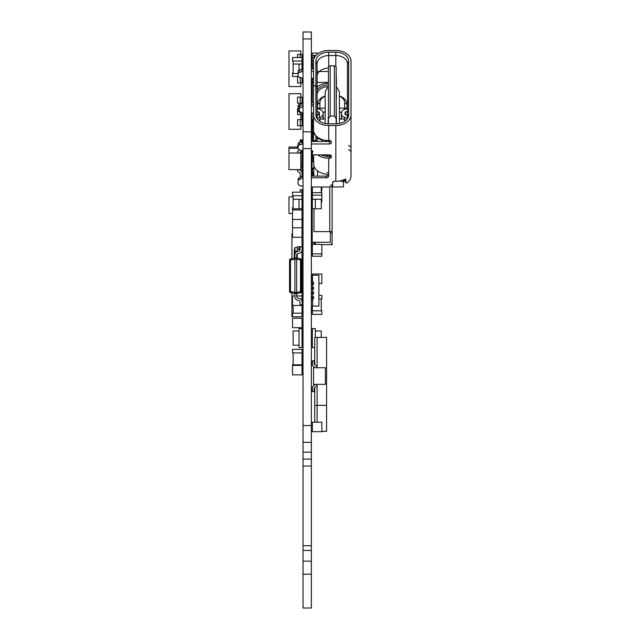 <?xml version="1.0" encoding="UTF-8"?>
<svg xmlns="http://www.w3.org/2000/svg" width="640" height="640" viewBox="0 0 640 640"><rect width="100%" height="100%" fill="white"/><g stroke="black" fill="none" stroke-linecap="round" stroke-linejoin="round"><path stroke-width="0.96" d="M313.536 367.752L325.4 367.752L325.4 384.36L313.536 384.36L313.536 367.752M316.808 367.752L316.808 366.192L314.136 364.24L314.136 360.84L312.352 360.84L312.352 365.584L315.032 367.752M316.808 384.36L316.808 385.816L314.136 387.976L314.136 391.592L312.352 391.592L312.352 386.848L315.032 384.36M314.136 360.84L312.352 360.84M315.472 365.216L314.136 364.136M318.88 283.52L321.84 283.52L321.84 274.024L312.352 274.024L312.648 282.48L313.536 282.48L313.536 284.56L313.536 282.48L312.352 282.48L312.352 275.216M315.32 208.776L321.248 208.776L321.248 199.28L315.32 199.28L315.32 208.776L315.32 199.28L312.352 199.28L312.352 208.776L315.32 208.776M312.352 253.856L312.352 256.232L321.84 256.232L321.84 253.856L312.352 253.856L312.352 244.368L321.84 244.368L321.84 253.856M314.728 347.584L312.352 347.584L312.352 328.6L315.32 328.6L315.32 337.408L315.32 330.976L321.248 330.976L321.248 337.408M312.352 192.64L312.352 195.16L321.84 195.16L321.84 192.64L312.352 192.64L312.352 187L312.352 190.968M321.248 190.968L321.84 190.968L321.84 187M312.352 195.16L312.352 199.28M321.248 201.872L321.84 201.872L321.84 195.16M321.248 187L321.248 192.64M312.352 282.48L312.352 284.56L313.536 284.56L312.648 284.56L312.648 287.224L313.536 287.224L313.536 289.304L313.536 287.224L312.352 287.224L312.352 289.304L313.536 289.304L312.648 289.304L312.648 291.968L313.536 291.968L313.536 294.048L313.536 291.968L312.352 291.968L312.352 294.048L313.536 294.048L312.648 294.048L312.648 296.72L313.536 296.72L313.536 298.792L313.536 296.72L312.352 296.72L312.352 298.792L313.536 298.792L312.648 298.792L312.648 306.056L318.88 306.056L318.88 275.216L312.648 275.216M312.648 301.312L312.648 306.056M344.616 180.584A13.048 9.232 180 0 1 343.496 181.552M317.512 176.096L317.512 171.608L318.616 171.608M339.4 96.216A10.68 7.552 180 0 1 344.68 102.736L347.056 104.408A13.048 9.232 0 0 0 339.4 96.008M344.68 109.432L344.68 108.144L339.4 108.144M347.056 108.688L347.056 108.144L344.68 108.144L344.68 102.736M325.168 96.216A10.68 7.552 0 0 0 319.888 102.736L319.888 109.448M325.168 108.144L317.512 108.144L317.512 108.704M336.144 98.536L336.44 123.824M336.144 96.36L336.44 98.752M339.4 123.48L339.4 91.832L337.192 87.736L336.44 87.68M336.44 87.84L337.192 87.736M328.432 117.328L328.432 71.192M311.344 119.416L312.056 119.416L312.056 113.488L311.344 113.488M313.536 139.808A2.608 1.848 180 0 0 312.352 141.352L312.352 138.84A2.608 1.848 0 0 1 313.536 137.296M318.84 120.536L319.888 119.048L325.168 119.048M323.032 112.76L323.384 119.048M325.168 111.504L323.384 112.76M313.536 124.92A2.608 1.848 180 0 0 312.352 126.464L312.352 128.144A2.608 1.848 180 0 1 313.536 126.592M312.352 134.36L312.352 128.56A2.608 1.848 0 0 1 313.536 127.016M312.352 130.24A2.608 1.848 0 0 1 313.536 128.696M313.536 131.416A2.608 1.848 180 0 0 312.352 132.968L312.352 134.648A2.608 1.848 0 0 1 313.536 133.096M313.832 171.776A2.608 1.848 180 0 0 312.352 173.448L312.352 168.832A2.608 1.848 0 0 1 312.504 168.208M312.352 170.512A2.608 1.848 0 0 1 313.6 168.936M312.352 175.12L312.352 175.544A2.608 1.848 0 0 1 313.776 173.896L313.776 173.48A2.608 1.848 180 0 0 312.352 175.12L312.352 173.448M312.352 155.544L312.352 154.032A1.184 0.84 180 0 0 313.536 154.872L329.552 154.872A1.776 1.256 0 0 1 331.336 156.128L331.336 156.968A1.776 1.256 180 0 1 329.552 158.232L329.552 156.552L328.728 156.552A12.816 9.064 180 0 1 321.296 154.872M325.168 96.008A13.048 9.232 0 0 0 317.512 104.408L317.512 108.144M336.144 92.16L336.44 96.568M338.768 181.096L341.728 181.096L341.728 180.456M341.728 181.096L343.496 182.344L343.496 186.96L332.696 186.96L332.696 182.232M343.496 179.832L343.496 182.344M334.16 181.312L332.696 182.344M317.512 171.608L317.512 170.84M313.832 176.096L313.832 165.712A15.184 10.736 0 0 0 326.944 174.264L328.728 176.096L328.728 158.232L329.552 158.232M347.056 108.144L347.056 104.408M312.352 172.528L312.352 168.408M336.144 85.952L336.44 92.376M336.144 83.776L336.44 86.168M312.352 159.736L312.352 153.936M312.352 155.616A2.608 1.848 0 0 1 312.736 154.656M312.888 176.096A2.608 1.848 0 0 1 313.832 175.552M336.144 123.832L336.144 118.592L334.36 116.072L330.208 116.072L328.432 118.592L328.432 123.832M328.128 87.68L327.384 87.736L325.168 91.832L325.168 123.48M341.184 119.048L341.536 112.76M345.728 120.536L344.68 119.048L339.4 119.048M334.36 116.072L334.36 65.824L336.144 66.664L336.144 118.592M319.888 119.048L319.888 121.328M317.512 137.112L318.048 137.504M313.536 156.584A2.608 1.848 180 0 0 312.352 158.136L312.352 159.808A2.608 1.848 0 0 1 313.536 158.264M325.168 141.24L325.168 140.312M313.448 120.344A2.608 1.848 0 0 0 312.352 121.848L312.352 128.144M344.68 121.328L344.68 119.048M324.336 141.448L325.168 140.864M319.888 138.608L319.888 139.224M341.184 112.76L339.4 111.504M313.536 135.616A2.608 1.848 180 0 0 312.352 137.16L312.352 138.84M313.832 167.04L314.336 167.04M312.352 138.768L312.352 134.648M334.36 65.824L330.208 65.824L330.208 116.072M328.432 119.512L328.128 117.544M328.128 123.824L328.128 119.72M330.392 156.344L329.912 156.344A4.744 3.352 180 0 1 325.984 154.872M313.832 169.096L312.056 167.904L312.056 161.976L313.536 160.984M328.432 140.608L328.432 141.448M330.208 65.824L328.432 66.664L328.432 118.592M313.12 120.128A2.608 1.848 180 0 0 312.352 121.432L312.352 119.752A2.608 1.848 180 0 1 312.36 119.616L312.352 125.104M312.352 125.552L312.352 121.432M312.352 161.776L312.352 159.808M317.512 137.504L317.512 138.48M327.384 87.736L328.128 87.84M328.128 140.6L328.128 141.448M312.352 151.352L312.352 150.792M313.776 173.48L313.776 173.896M336.144 71.192L336.44 83.984M313.536 160.784A2.608 1.848 180 0 0 312.528 161.656M312.352 123.528A2.608 1.848 0 0 1 313.536 121.984M328.728 173.92A1.776 1.256 180 0 0 326.944 172.656M321.688 154.872A11.624 8.224 0 0 0 328.728 156.552M328.128 71.488L317.096 71.488M313.536 71.488L311.344 71.488M313.536 68.968L311.344 68.968M317.152 108.472L317.512 107.072M347.472 115.448L345.8 114.928A1.184 0.84 180 0 1 345.096 114.16L345.096 112.6L345.096 114.16M351.032 103.4L351.032 61.248A15.184 10.736 0 0 0 335.84 50.512L328.728 50.512A15.184 10.736 0 0 0 313.536 61.248L313.536 85.872L315.912 85.872L315.912 61.248A12.816 9.064 180 0 1 328.728 52.192L335.84 52.192A12.816 9.064 180 0 1 348.656 61.248L348.656 114.776A12.816 9.064 180 0 1 347.92 117.792A12.816 9.064 180 0 1 335.84 123.832L328.728 123.832A12.816 9.064 180 0 1 316.648 117.792A12.816 9.064 180 0 1 315.912 114.776L317.096 117.288A11.624 8.224 0 0 0 317.328 118.912M347.24 118.912A11.624 8.224 0 0 0 347.472 117.288L347.472 63.768A11.624 8.224 0 0 0 335.84 55.544L328.728 55.544L328.728 66.52M328.728 125.512L328.728 140.608A15.184 10.736 180 0 1 313.536 129.872L313.536 114.776A15.184 10.736 0 0 0 328.728 125.512L335.84 125.512A15.184 10.736 0 0 0 351.032 114.776L351.032 175.8A15.184 10.736 180 0 1 347.288 182.864L345.984 182.536L345.856 179.352M345.464 179.136L345.984 179.808L344.576 179.344A15.184 10.736 0 0 1 335.84 181.296L335.84 125.512M344.88 181.12L346.12 182.992L344.88 181.112L344.616 179.328M351.032 114.776L351.032 61.248M317.096 82.392L328.128 82.392M303.024 178.144A5.936 4.192 180 0 0 302.792 178.216L299.424 179.408A2.376 1.68 180 0 0 298.112 180.912L298.112 183.872A2.376 1.68 180 0 0 299.424 185.368L302.792 186.56A5.936 4.192 180 0 0 303.024 186.64M311.344 187L330.264 187A2.376 1.68 180 0 0 332.64 185.328L332.64 182.56A1.776 1.256 0 0 1 334.416 181.296L335.84 181.296M317.096 117.288L317.096 88.472L315.912 85.952L313.536 85.952L313.536 141.448M351.032 113.728L351.032 133.544M328.128 83.24A15.184 10.736 0 0 0 317.096 87.056M303.024 103.144A5.936 4.192 180 0 0 302.792 103.216L299.424 104.408A2.376 1.68 180 0 0 298.112 105.912L298.112 107.592A2.376 1.68 0 0 1 299.424 106.088L302.792 104.896A5.936 4.192 0 0 1 303.024 104.816M317.512 102.776L317.096 102.776M313.536 102.776L311.344 102.776M312.352 79.032L312.352 81.552A1.184 0.84 180 0 0 313.536 82.392M298.112 73.904L298.112 71.392A2.376 1.68 0 0 1 299.656 69.816L299.656 72.336A2.376 1.68 180 0 0 298.112 73.904L298.112 75.776A2.376 1.68 180 0 0 299.656 77.344L301.856 77.928A5.936 4.192 180 0 0 303.024 78.144M303.024 71.536A5.936 4.192 180 0 0 301.856 71.752L301.856 69.232L299.656 69.816M301.856 69.232A5.936 4.192 0 0 1 303.024 69.016M311.344 150.68L311.76 150.68A1.184 0.84 0 0 1 312.648 152.072A1.184 0.84 180 0 0 312.352 152.624M303.024 144.016A5.936 4.192 180 0 0 301.856 144.232L299.656 144.816A2.376 1.68 180 0 0 298.112 146.384L298.112 148.256A2.376 1.68 180 0 0 299.656 149.824L301.856 150.408A5.936 4.192 180 0 0 303.024 150.632M347.472 117.288L348.656 114.776M317.184 118.28A0.592 0.416 180 0 1 317.448 118.112L320.208 117.24A4.744 3.352 0 0 0 323.032 114.176L323.032 112.616A4.744 3.352 0 0 0 320.208 109.552L317.448 108.68A0.592 0.416 180 0 1 317.096 108.304M323.032 114.176L323.032 118.368A4.744 3.352 0 0 1 322.928 119.048M323.032 116.816L323.032 112.616M303.328 106.488L299.304 108.424L299.304 111.384L303.328 113.328M311.344 104.456L313.536 104.456M317.096 104.456L317.512 104.456M341.64 119.048A4.744 3.352 0 0 1 341.536 118.352L341.536 114.16A4.744 3.352 0 0 0 344.36 117.224L347.12 118.096A0.592 0.416 180 0 1 347.392 118.264M313.536 140.608L315.912 140.608L315.912 135.64M317.096 136.784L317.096 141.448L315.912 140.608L315.912 141.448M303.024 113.312A5.936 4.192 0 0 1 302.792 113.24L299.424 112.048A2.376 1.68 0 0 1 298.112 110.544L298.112 107.592L299.304 108.424M351.032 138.072L351.032 148.264A4.152 2.936 180 0 0 348.56 145.584M298.112 73.256L298.112 75.776M322.84 141.448A4.744 3.352 0 0 0 320.208 139.328L317.448 138.456A0.592 0.416 180 0 1 317.096 138.072M312.352 78.312L312.352 81.552M311.344 78.192L311.76 78.192A1.184 0.84 0 0 1 312.648 79.592L312.352 80.144M328.128 84.92A12.816 9.064 0 0 0 317.096 90.16M328.128 86.592A11.624 8.224 0 0 0 317.096 94.808M311.344 176.096L326.352 176.096A2.376 1.68 180 0 0 328.552 175.048M301.856 71.752L299.656 72.336M330.88 141.032A1.776 1.256 0 0 1 329.552 141.448L311.344 141.448M311.344 143.968L329.552 143.968A1.776 1.256 180 0 0 331.336 142.712L331.336 141.872A1.776 1.256 180 0 0 329.552 140.608L328.728 140.608M329.552 156.552L331.144 155.568M298.112 180.912L298.112 179.232A2.376 1.68 180 0 1 299.424 177.728L302.792 176.544A5.936 4.192 180 0 1 303.024 176.464M331.336 141.872L331.336 142.712M326.352 176.096L326.352 177.776A2.376 1.68 180 0 0 328.728 176.096M326.352 177.776L311.344 177.776M313.536 112.496L312.056 113.488M303.024 141.496A5.936 4.192 180 0 0 301.856 141.72L299.656 142.304A2.376 1.68 180 0 0 298.112 143.872L298.112 146.384M313.832 165.712L313.536 154.872M318.208 141.448L317.096 141.104M347.472 108.28L347.472 108.28A0.592 0.416 0 0 1 347.12 108.664L344.36 109.536A4.744 3.352 0 0 0 341.536 112.6L341.536 114.16M315.912 85.872L317.096 88.392L317.096 63.768A11.624 8.224 180 0 1 328.728 55.544L328.728 52.192M312.352 151.52L312.352 154.032M317.696 154.872A15.184 10.736 0 0 0 328.728 158.232M298.112 145.744L298.112 148.256M345.096 112.6A1.184 0.84 180 0 1 345.8 111.832L347.472 111.312M348.56 149.776A4.152 2.936 180 0 1 351.032 152.464M317.512 106.128L317.096 106.128M313.536 106.128L311.344 106.128M317.096 111.328L319.472 112.616L319.472 114.176L317.096 115.464M319.472 116.816L319.472 114.176M317.096 76.352A11.624 8.224 180 0 1 328.432 68.128M330.264 185.328A2.376 1.68 180 0 0 332.64 183.648M315.912 114.776L315.912 85.952M312.352 422.208L321.84 422.208L321.84 431.704L312.352 431.704L312.352 422.208M314.728 387.496L314.728 405.36L317.096 405.36L317.096 384.36L317.096 422.208L317.096 405.36L326.592 405.36L326.592 337.408L314.728 337.408L314.728 364.616M314.728 384.936L314.728 384.36M314.728 367.752L314.728 367.312M317.096 367.752L317.096 337.408L317.096 367.752M314.728 405.36L314.728 422.208M321.84 431.368L326.592 431.368L326.592 405.36M312.352 310.808L312.352 314.368L321.84 314.368L321.84 310.808L312.352 310.808L312.352 306.056M312.352 301.312L312.648 298.944M318.88 298.944L321.84 298.944L321.84 295.384L318.88 295.384M312.352 296.72L312.648 295.384M321.248 310.808L321.248 298.944M312.352 68.968L312.352 64.032L313.536 64.032M332.136 222.12L332.136 186.36L332.136 231.616L329.768 231.616L329.768 187L329.768 231.616L313.984 231.616L332.136 231.616L332.136 232.8L332.136 186.36L332.136 222.12M332.136 242.288L332.136 232.8L332.136 242.288A2.376 2.376 0 0 1 329.768 244.664A2.376 2.376 0 0 0 332.136 242.288M332.136 243.48L332.136 241.104L332.136 244.664L321.84 244.664L332.136 244.664L332.136 243.48M332.136 235.168L332.136 234.576L332.136 235.168M314.576 242.288L314.576 244.368L314.576 242.288M312.208 68.968L312.208 60.768L313.552 60.768L312.208 60.768L312.208 55.432L314.576 55.432L314.576 57.344L314.576 55.432L315.96 55.432L313.984 55.432L313.984 57.808L313.984 55.432L312.208 55.432L312.208 53.056L317.544 53.056L317.544 53.984L317.544 53.056L312.208 53.056L312.208 57.808L313.984 57.808L313.984 58.664L313.984 57.808L312.208 57.808L312.208 68.968M313.984 208.776L313.984 231.616L313.984 208.776M312.352 79.16L312.208 102.776L312.352 79.16M312.208 119.52L312.208 141.448L312.208 119.52M312.208 150.736L312.208 161.872L312.208 150.736M312.208 168.008L312.208 176.096L312.208 168.008M312.208 187L312.208 242.288L330.36 242.288L330.36 231.616L330.36 242.288L312.208 242.288L312.208 244.664L312.208 187M315.288 242.288L315.288 244.368L315.288 242.288M313.984 244.368L313.984 242.288L313.984 244.368M300.832 54.424L300.832 50.984L288.968 50.984L288.968 86.576L300.832 86.576L300.832 83.016M298.112 73.528L293.12 73.528L293.12 64.032L302.016 64.032L302.016 54.424L297.56 54.424L297.56 57.504M300.24 57.504L300.24 54.424M298.816 76.968L297.56 76.968L297.56 83.016L302.016 83.016L302.016 77.968M300.24 83.016L300.24 77.496M302.016 83.016L300.832 83.136M290.496 258.944L294.896 258.008L290.496 258.944A1.184 1.184 0 0 0 289.56 260.104L290.496 260.104L290.496 258.944A1.184 1.184 0 0 0 289.56 260.104L289.56 291.504L290.496 291.504L290.496 292.664A1.184 1.184 0 0 1 289.56 291.504A1.184 1.184 0 0 0 290.496 292.664L294.896 293.6L294.896 258.008L296.68 258.008L300.48 258.816L300.48 259.976L301.424 259.976L301.424 291.632L300.48 291.632L300.48 292.792A1.184 1.184 0 0 0 301.424 291.632M294.896 292.416L296.68 292.416L296.68 293.6L300.48 292.792M294.896 254.84L294.896 258.008L294.896 254.84A3.56 3.56 0 0 1 297.904 251.32L298.424 251.24A1.776 1.776 0 0 0 299.92 249.608L300.12 246.736L302.256 246.888L302.032 250.04A3.56 3.56 0 0 1 299.04 253.304L298.176 253.44A1.776 1.776 0 0 0 296.68 255.2L296.68 258.008L300.48 258.816A1.184 1.184 0 0 1 301.424 259.976M294.896 293.6L294.896 296.776L294.896 293.6L294.896 296.776L294.896 293.6L296.68 293.6L296.68 296.416A1.776 1.776 0 0 0 298.176 298.176L299.04 298.312L298.176 298.176A1.776 1.776 0 0 1 296.68 296.416A1.776 1.776 0 0 0 298.176 298.176L299.04 298.312L298.176 298.176A1.776 1.776 0 0 1 296.68 296.416M296.68 292.416L296.68 259.168L300.48 259.976L300.48 291.632L296.68 292.44M296.68 258.008L296.68 259.168M294.896 296.776A3.56 3.56 0 0 0 297.904 300.288L298.424 300.376A1.776 1.776 0 0 1 299.92 302.008A1.776 1.776 0 0 0 298.424 300.376L297.904 300.288L298.424 300.376A1.776 1.776 0 0 1 299.92 302.008L300.12 304.872L302.256 304.728L302.032 301.576A3.56 3.56 0 0 0 299.04 298.312M302.256 304.728L302.032 301.576M297.904 300.288L298.424 300.376A1.776 1.776 0 0 1 299.92 302.008M299.92 249.608A1.776 1.776 0 0 1 298.424 251.24A1.776 1.776 0 0 0 299.92 249.608A1.776 1.776 0 0 1 298.424 251.24M302.256 246.888L302.032 250.04M296.68 255.2A1.776 1.776 0 0 1 298.176 253.44A1.776 1.776 0 0 0 296.68 255.2A1.776 1.776 0 0 1 298.176 253.44M293.12 196.912L288.968 196.912L288.968 213.52L292.528 213.52M302.016 199.28L302.016 208.776L299.048 208.776L299.048 199.28L299.048 208.776L293.12 208.776L293.12 199.28L302.016 199.28L302.016 189.68L300.24 189.68L300.24 192.168L300.24 190M292.528 227.76L292.528 219.456L302.016 219.456L302.016 227.76L292.528 227.76L292.528 237.248L302.016 237.248L302.016 246.736L299.232 246.736L299.232 250.296L299.728 250.296L299.232 250.296L299.232 246.736L297.272 246.736L297.272 249.112L299.96 249.112M302.016 365.384L292.528 365.384L292.528 374.872L302.016 374.872L302.016 364.784L292.528 364.784L292.528 365.384M302.016 352.92L302.016 349.36L292.528 349.36L292.528 352.92L302.016 352.92L302.016 364.784M293.12 352.92L293.12 364.784M298.112 108.52L297.56 108.52L297.56 114.576L302.016 114.576L302.016 125.848L300.832 125.848M302.016 227.76L302.016 246.872M300.832 153.016L288.968 153.016L288.968 169.624L300.832 169.624L300.832 151.704M302.016 150.456L299.336 153.016M297.56 153.016L297.56 151.448L299.752 149.856M297.56 169.624L297.56 171.184L300.24 173.136L300.24 176.536L302.016 176.536L302.016 171.792L299.336 169.624M300.832 97.136L300.832 93.696L288.968 93.696L288.968 129.288L300.832 129.288L300.832 125.728M300.832 103.184L300.832 103.912M300.832 114.576L300.832 119.672M300.24 103.184L302.016 103.184L302.016 97.136L297.56 97.136L297.56 103.184L300.24 103.184L300.24 97.136M302.016 114.576L302.016 112.96M300.24 114.576L300.24 112.336M300.24 119.672L300.24 125.728L297.56 125.728L297.56 119.672L302.016 119.672M300.24 125.728L302.016 125.728M302.016 103.184L300.832 103.304M298.112 148.264L288.968 148.264L288.968 153.016M297.56 148.264L297.56 146.704L298.112 146.296M300.24 140.168L300.24 141.04L300.24 139.848L302.016 139.848L302.016 141.04L300.24 141.04L300.24 142.144L300.24 141.352M302.016 171.792L302.016 167.36L300.832 166.408M300.24 169.624L300.24 170.496L300.24 169.624M302.016 141.04L302.016 141.672M297.56 146.808L298.112 146.36M299.048 64.032L299.048 70.056L299.048 64.032M302.016 64.032L302.016 69.192M293.12 207.592L292.528 207.592L292.528 209.96L302.016 209.96L302.016 208.776M302.016 195.72L292.528 195.72L292.528 192.168L302.016 192.168M293.12 199.28L293.12 195.72M297.56 147.08L288.968 147.08L288.968 148.264M297.56 146.704L298.112 145.112M297.56 145.624L298.112 145.176M302.016 313.176L292.528 313.176L292.528 316.736L291.936 316.736L291.936 292.976L291.936 316.736L302.016 316.736L302.016 305.464L292.528 305.464L292.528 295.976L294.896 295.976M293.12 305.464L293.12 313.176M301.424 284.704L302.016 284.704L302.016 283.52L301.424 283.52L302.016 283.52L302.016 250.216M297.272 258.136L297.272 253.872M297.272 251.48L297.272 249.112M302.016 284.704L302.016 287.08L301.424 287.08M294.304 258.136L294.304 249.112L294.896 249.112M294.896 258.008L294.896 247.632L297.272 247.632M302.016 327.712L292.528 327.712L292.528 318.224L302.016 318.224L302.016 327.712M302.016 305.464L302.016 304.744M302.016 301.4L302.016 295.976L296.68 295.976M299.048 345.208L293.12 345.208L293.12 330.976L299.048 330.976L299.048 345.208M302.016 347.584L299.048 347.584L299.048 328.6L302.016 328.6L302.016 347.584M298.344 76.488L292.528 76.488L292.528 72.928L293.12 72.928M302.016 61.064L292.528 61.064L292.528 57.504L302.016 57.504M293.12 64.032L293.12 61.064M302.016 167.248L302.016 163.688L300.832 163.688M302.016 163.688L302.016 151.824L300.832 151.824M302.016 151.824L302.016 150.848M292.528 233.688L291.936 233.688L291.936 258.64L291.936 233.688L292.528 233.688M302.016 287.08L302.016 295.976L302.016 287.08M302.016 219.456L302.016 209.96M292.528 219.456L292.528 209.96M311.344 574.184L311.344 608L303.024 608L303.024 574.184L311.344 574.184L311.344 32L303.024 32L311.344 32M303.024 574.184L303.024 561.136L311.344 561.136M303.024 561.136L303.024 32M303.024 550.456L311.344 550.456M303.024 545.712L311.344 545.712M303.024 459.104L311.344 459.104M317.512 104.408L319.888 102.736M329.912 154.896L329.912 156.344M335.84 52.192L335.84 66.52M317.448 119.08L317.448 118.112M320.208 119.048L320.208 117.24M302.792 103.216L303.024 105.584M299.424 104.408L299.96 107.68M347.12 118.096L347.12 119.08M298.112 110.544L299.304 111.384M315.072 134.568L313.536 134.568M312.648 78.48L312.648 79.592M344.36 117.224L344.36 119.048M329.552 143.968L329.552 141.448M299.424 177.728L299.424 179.408M302.792 178.216L302.792 176.544M299.656 142.304L299.656 144.816M315.912 61.248L317.096 63.768M345.8 111.832L345.8 114.928M301.856 144.232L301.856 141.72M299.424 112.048L299.96 112.136M347.472 63.768L348.656 61.248M318.768 114.944L318.768 111.848M312.648 150.96L312.648 152.072M330.36 232.8L332.136 232.8L330.36 232.8M294.896 259.2L296.68 259.2M294.896 292.44L290.496 291.504L290.496 260.104L294.896 259.168M294.896 251.192L297.272 251.192M294.304 252.08L294.896 252.08M303.024 466.056L311.344 466.056M303.024 452.16L311.344 452.16M303.024 442.328L311.344 442.328M303.024 425.552L311.344 425.552M303.024 148.608L311.344 148.608M303.024 38.952L311.344 38.952M303.024 131.824L311.344 131.824M312.056 119.416L313.536 120.408M312.056 161.976L311.344 161.976M312.056 167.904L311.344 167.904M344.864 181.368L344.632 180.76"/></g></svg>
